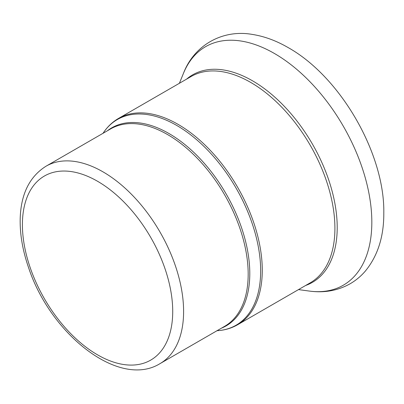 <?xml version="1.0" encoding="UTF-8"?>
<svg xmlns="http://www.w3.org/2000/svg" width="404" height="404" viewBox="0 0 404 404"><rect width="100%" height="100%" fill="white"/><g stroke="black" fill="none" stroke-linecap="round" stroke-linejoin="round"><path stroke-width="0.61" d="M221.341 328.22A114.352 66.019 -120 0 0 249.788 273.548A114.352 66.019 -120 0 0 196.854 155.368A114.352 66.019 -120 0 0 107.363 130.795M46.011 166.216L110.59 128.932A113.984 65.807 60 0 1 198.425 159.469A113.984 65.807 60 0 1 248.177 274.175A113.984 65.807 60 0 1 224.573 326.356L159.994 363.64A113.984 65.807 -120 0 0 183.603 311.459A113.984 65.807 -120 0 0 133.845 196.753A113.984 65.807 -120 0 0 46.011 166.216C29.593 176.578 20.988 193.955 20.2 218.332C19.796 233.906 22.589 250.339 28.578 267.635C50.434 334.254 119.059 388.916 159.994 363.64M103.06 133.28A118.746 68.559 60 0 1 197.521 140.476A118.746 68.559 60 0 1 260.661 270.857A118.746 68.559 60 0 1 217.044 330.704M118.488 118.448L191.127 76.508A119.114 68.771 -120 0 1 282.916 108.423A119.114 68.771 -120 0 1 334.911 228.29A119.114 68.771 -120 0 1 310.242 282.82L237.597 324.755A119.114 68.771 -120 0 0 262.267 270.231A119.114 68.771 -120 0 0 210.277 150.359A119.114 68.771 -120 0 0 118.488 118.448C112.267 122.069 107.085 127.063 102.954 133.436M371.826 222.17A137.719 79.512 -120 0 0 292.112 65.564A137.719 79.512 -120 0 0 183.472 73.301C194.147 45.187 222.553 29.159 252.237 34.406C264.125 36.264 275.972 40.587 287.789 47.379C340.986 76.952 384.901 154.464 383.8 213.161C383.916 236.623 377.74 255.954 365.287 271.15C360.913 276.235 355.868 280.437 350.147 283.76C337.774 290.698 324.124 293.127 309.191 291.052A137.719 79.512 -120 0 0 371.826 222.17M305.646 285.471A119.801 69.165 -120 0 0 337.209 227.523A119.801 69.165 -120 0 0 280.679 102.641A119.801 69.165 -120 0 0 186.537 79.164M172.72 311.459A106.292 61.368 -120 0 0 59.984 171.21A106.292 61.368 -120 0 0 59.984 321.528A106.292 61.368 -120 0 0 172.72 311.459M237.597 324.755C231.351 328.336 224.437 330.321 216.852 330.714M298.5 289.597L309.191 291.052M179.391 83.29L183.472 73.301"/></g></svg>
